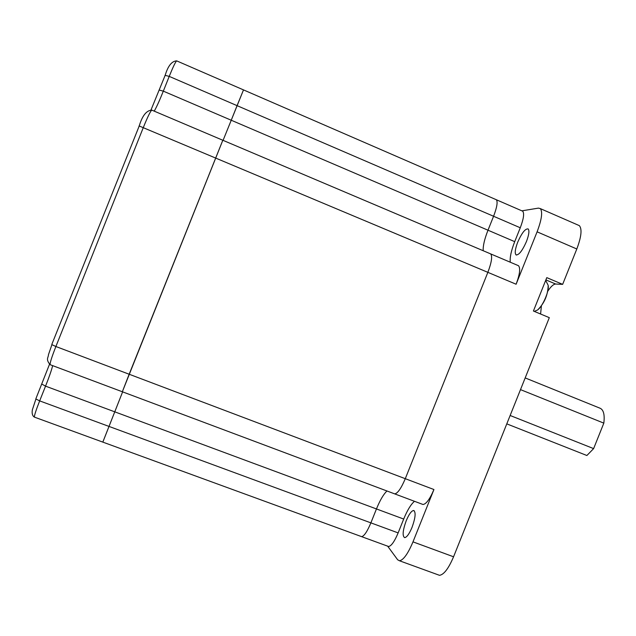 <?xml version="1.0" encoding="UTF-8"?>
<svg xmlns="http://www.w3.org/2000/svg" width="636" height="636" viewBox="0 0 636 636"><rect width="100%" height="100%" fill="white"/><g stroke="black" fill="none" stroke-linecap="round" stroke-linejoin="round"><path stroke-width="0.95" d="M506.789 423.87L586.885 455.511L593.619 448.611L603.826 423.131L520.502 389.622M510.144 415.491L593.619 448.611M406.213 520.757C408.964 514.238 411.428 510.819 413.615 510.501C416.024 512.012 415.499 517.64 412.033 527.379C409.298 533.85 406.849 537.269 404.687 537.643C402.214 536.14 402.723 530.511 406.213 520.757M517.704 242.205C521.846 232.848 525.336 228.435 528.174 228.952C529.542 230.677 528.961 234.883 526.433 241.569C522.283 250.894 518.809 255.322 516.019 254.861C514.596 253.16 515.152 248.938 517.704 242.205M521.894 210.842L538.43 208.115L540.346 208.616C542.794 211.868 541.705 219.611 537.094 231.83L516.114 284.236L487.86 272.343L405.283 478.693C401.205 488.313 397.683 493.385 394.71 493.886L394.002 493.615M495.722 199.473L496.39 199.768C497.885 201.914 496.947 207.415 493.576 216.264L487.995 230.208C484.481 239.2 482.883 246.045 483.217 250.735C482.883 246.045 484.481 239.2 487.995 230.208L231.242 120.236L223.077 140.357L231.242 120.236L163.325 91.147C159.517 100.615 156.488 107.285 154.222 111.141M521.997 210.89L522.728 211.208C524.43 213.434 523.611 218.959 520.272 227.775L514.715 241.656C511.225 250.608 509.738 257.461 510.271 262.215M490.078 253.645L490.658 253.891C492.542 256.244 491.612 262.39 487.86 272.343L405.283 478.693C401.205 488.313 397.683 493.385 394.71 493.886L50.347 364.77M517.839 265.427L518.475 265.697C520.614 268.146 519.827 274.323 516.114 284.236M577.957 225.025L579.348 225.637C582.21 229.055 581.368 236.838 576.812 248.986L562.645 284.364L546.785 277.63L533.421 311.02L549.313 317.658L453.563 556.786C448.579 568.512 443.888 574.69 439.492 575.318L437.878 574.729M422.217 504.197L423.004 504.491C426.215 504.086 429.864 499.101 433.935 489.529L412.987 541.864C407.994 553.686 403.502 559.998 399.519 560.785L397.659 559.791L387.666 546.165M414.481 501.295C410.864 504.396 407.271 510.31 403.693 519.048L398.144 532.904C394.543 541.451 391.371 545.982 388.612 546.507L387.753 546.197M403.693 519.048L376.456 508.943C380.042 500.158 383.556 494.18 386.982 490.984C383.556 494.18 380.042 500.158 376.456 508.943L370.883 522.864C367.282 531.457 364.205 536.053 361.661 536.665L360.874 536.379M547.827 291.137C550.879 286.494 553.495 284.133 555.673 284.038L562.645 284.364M540.592 314.017L541.411 305.813M600.153 408.264L600.273 408.312C603.636 410.013 604.82 414.95 603.826 423.131M522.728 211.208L243.501 89.899L231.242 120.236L237.069 105.648L169.224 76.384L163.325 91.147L159.127 90.034M222.823 140.254L122.335 391.76L129.164 374.238L55.889 346.517C51.842 356.836 49.91 362.894 50.109 364.682C45.458 359.054 48.392 357.877 48.463 354.665L51.921 344.656L55.889 346.517L143.37 127.391C147.624 116.937 150.43 111.173 151.781 110.108L151.972 110.187M398.144 532.904L370.883 522.864L376.456 508.943L114.766 411.834L122.613 391.871L102.833 442.115M176.872 60.953L243.501 89.899L237.069 105.648L493.576 216.264L487.995 230.208L514.715 241.656M496.39 199.768C497.885 201.914 496.947 207.415 493.576 216.264L520.272 227.775M518.475 265.697L222.807 140.246L129.164 374.238L433.935 489.529M490.658 253.891C492.542 256.244 491.612 262.39 487.86 272.343L139.22 125.984L51.818 344.418M52.645 365.636C51.611 369.985 49.242 376.822 45.546 386.147L114.766 411.834L102.809 442.107L34.646 417.208M41.745 384.033L45.546 386.147L39.663 400.887L370.883 522.864C367.282 531.457 364.205 536.053 361.661 536.665L102.809 442.107M576.812 248.986L537.094 231.83M453.563 556.786L412.987 541.864M545.887 279.888L555.673 284.038M151.01 109.941L165.217 75.167C168.015 65.89 171.831 61.12 176.657 60.865C175.464 61.931 172.984 67.106 169.224 76.384L165.002 75.318M39.663 400.887C36.053 410.045 34.296 415.459 34.392 417.121C32.436 415.888 31.752 413.464 32.357 409.838L35.926 398.995L39.663 400.887M35.886 398.724L49.497 364.301M138.99 126.079L139.22 125.984C142.273 115.736 146.463 110.441 151.781 110.108L222.807 140.246M534.296 311.386L536.561 310.44C541.498 309.017 549.814 290.827 548.097 285.135L545.672 280.412M413.615 510.501L414.179 510.708M423.004 504.491L394.71 493.886M388.612 546.507L361.661 536.665M579.348 225.637L540.346 208.616M439.492 575.318L399.519 560.785M516.019 254.861L516.48 255.06M600.273 408.312L525.185 377.927M538.255 309.335C544.535 302.808 547.842 294.905 548.184 285.612"/></g></svg>

